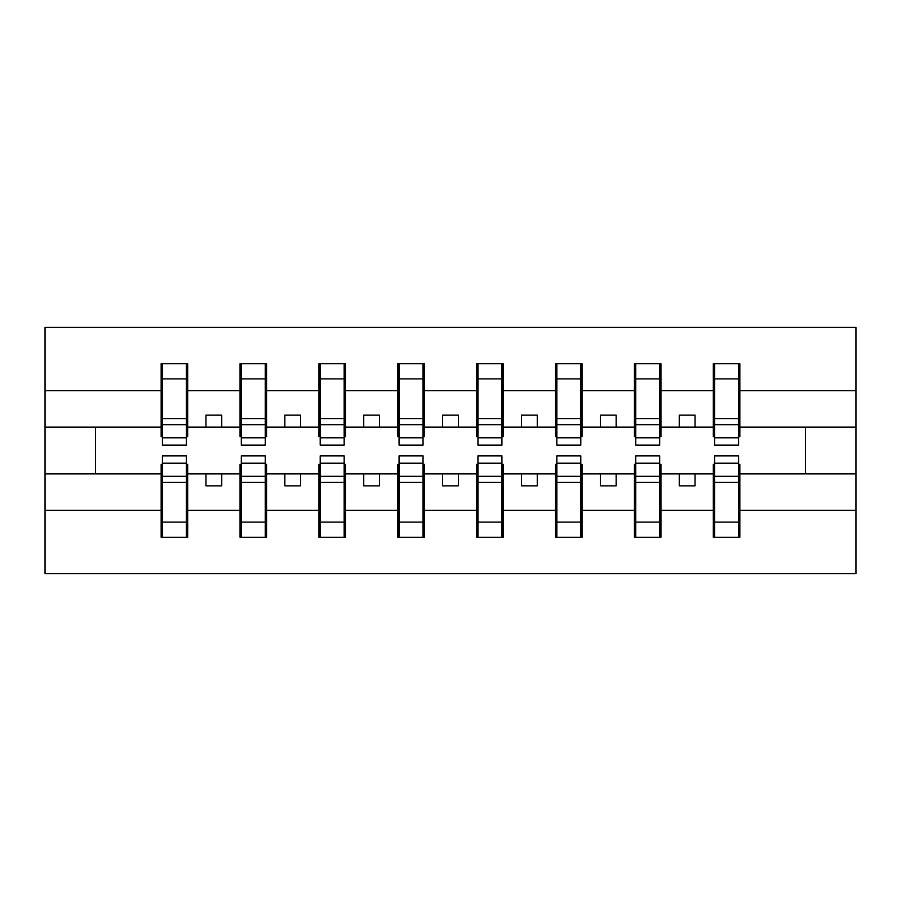 <?xml version="1.0" encoding="UTF-8"?>
<svg xmlns="http://www.w3.org/2000/svg" width="901" height="901" viewBox="0 0 901 901"><rect width="100%" height="100%" fill="white"/><g stroke="black" fill="none" stroke-linecap="round" stroke-linejoin="round"><path stroke-width="1.35" d="M162.428 464.387L161.166 464.387L161.166 510.293L45.05 510.293L45.05 573.554L855.95 573.554L855.95 510.293L739.834 510.293L739.834 537.266L713.333 537.266L714.594 537.266L714.594 455.861L738.572 455.861L738.572 476.28L714.594 476.28M714.594 464.387L713.333 464.387L713.333 473.847L679.253 473.847L679.253 485.842L695.031 485.842L695.031 473.847M713.333 537.266L713.333 473.847M738.572 464.387L739.834 464.387L739.834 510.293M635.712 464.387L634.45 464.387L634.45 473.847L600.37 473.847L600.37 485.842L616.149 485.842L616.149 473.847M713.333 510.293L660.951 510.293L660.951 537.266L634.45 537.266L634.45 473.847M659.69 464.387L660.951 464.387L660.951 510.293M556.829 464.387L555.568 464.387L555.568 473.847L521.499 473.847L521.499 485.842L537.266 485.842L537.266 473.847M634.45 510.293L582.069 510.293L582.069 537.266L555.568 537.266L555.568 473.847M580.807 464.387L582.069 464.387L582.069 510.293M477.947 464.387L476.685 464.387L476.685 473.847L442.616 473.847L442.616 485.842L458.384 485.842L458.384 473.847M555.568 510.293L503.197 510.293L503.197 537.266L476.685 537.266L476.685 473.847M501.936 464.387L503.197 464.387L503.197 510.293M399.064 464.387L397.803 464.387L397.803 473.847L363.734 473.847L363.734 485.842L379.501 485.842L379.501 473.847M476.685 510.293L424.315 510.293L424.315 537.266L397.803 537.266L397.803 473.847M423.053 464.387L424.315 464.387L424.315 510.293M320.193 464.387L318.931 464.387L318.931 473.847L284.851 473.847L284.851 485.842L300.63 485.842L300.63 473.847M397.803 510.293L345.432 510.293L345.432 537.266L318.931 537.266L318.931 473.847M344.171 464.387L345.432 464.387L345.432 510.293M241.31 464.387L240.049 464.387L240.049 473.847L205.969 473.847L205.969 485.842L221.747 485.842L221.747 473.847M318.931 510.293L266.55 510.293L266.55 537.266L240.049 537.266L240.049 473.847M265.288 464.387L266.55 464.387L266.55 510.293M714.594 437.785L738.572 437.785L738.572 445.139L714.594 445.139L714.594 363.734L713.333 363.734L713.333 390.707L660.951 390.707L660.951 436.613L659.69 436.613M714.594 436.613L713.333 436.613L713.333 390.707M635.712 437.785L659.69 437.785L659.69 445.139L635.712 445.139L635.712 363.734L634.45 363.734L634.45 390.707L582.069 390.707L582.069 436.613L580.807 436.613M635.712 436.613L634.45 436.613L634.45 390.707M556.829 437.785L580.807 437.785L580.807 445.139L556.829 445.139L556.829 363.734L555.568 363.734L555.568 390.707L503.197 390.707L503.197 436.613L501.936 436.613M556.829 436.613L555.568 436.613L555.568 390.707M477.947 437.785L501.936 437.785L501.936 445.139L477.947 445.139L477.947 363.734L476.685 363.734L476.685 390.707L424.315 390.707L424.315 436.613L423.053 436.613M477.947 436.613L476.685 436.613L476.685 390.707M399.064 437.785L423.053 437.785L423.053 445.139L399.064 445.139L399.064 363.734L397.803 363.734L397.803 390.707L345.432 390.707L345.432 436.613L344.171 436.613M399.064 436.613L397.803 436.613L397.803 390.707M320.193 437.785L344.171 437.785L344.171 445.139L320.193 445.139L320.193 363.734L318.931 363.734L318.931 390.707L266.55 390.707L266.55 436.613L265.288 436.613M320.193 436.613L318.931 436.613L318.931 390.707M241.31 437.785L265.288 437.785L265.288 445.139L241.31 445.139L241.31 363.734L240.049 363.734L240.049 390.707L187.667 390.707L187.667 363.734L186.406 363.734L186.406 445.139L162.428 445.139L162.428 424.72L186.406 424.72M241.31 436.613L240.049 436.613L240.049 390.707M161.166 510.293L161.166 537.266L187.667 537.266L187.667 464.387L186.406 464.387M162.428 424.72L162.428 363.734L161.166 363.734L161.166 390.707L45.05 390.707L45.05 327.446L855.95 327.446L855.95 390.707L739.834 390.707L739.834 436.613L738.572 436.613M162.428 436.613L161.166 436.613L161.166 390.707M713.333 363.734L739.834 363.734L739.834 390.707M634.45 363.734L660.951 363.734L660.951 390.707M555.568 363.734L582.069 363.734L582.069 390.707M476.685 363.734L503.197 363.734L503.197 390.707M397.803 363.734L424.315 363.734L424.315 390.707M318.931 363.734L345.432 363.734L345.432 390.707M240.049 363.734L266.55 363.734L266.55 390.707M240.049 510.293L187.667 510.293M161.166 363.734L187.667 363.734M679.253 473.847L660.951 473.847M713.333 427.153L695.031 427.153L695.031 415.158L679.253 415.158L679.253 427.153L660.951 427.153M679.253 427.153L695.031 427.153M600.37 473.847L582.069 473.847M634.45 427.153L616.149 427.153L616.149 415.158L600.37 415.158L600.37 427.153L582.069 427.153M600.37 427.153L616.149 427.153M521.499 473.847L503.197 473.847M555.568 427.153L537.266 427.153L537.266 415.158L521.499 415.158L521.499 427.153L503.197 427.153M521.499 427.153L537.266 427.153M442.616 473.847L424.315 473.847M476.685 427.153L458.384 427.153L458.384 415.158L442.616 415.158L442.616 427.153L424.315 427.153M442.616 427.153L458.384 427.153M363.734 473.847L345.432 473.847M397.803 427.153L379.501 427.153L379.501 415.158L363.734 415.158L363.734 427.153L345.432 427.153M363.734 427.153L379.501 427.153M284.851 473.847L266.55 473.847M318.931 427.153L300.63 427.153L300.63 415.158L284.851 415.158L284.851 427.153L266.55 427.153M284.851 427.153L300.63 427.153M205.969 473.847L187.667 473.847M240.049 427.153L221.747 427.153L221.747 415.158L205.969 415.158L205.969 427.153L187.667 427.153L187.667 390.707M205.969 427.153L221.747 427.153M187.667 427.153L187.667 436.613L186.406 436.613M161.166 473.847L45.05 473.847L45.05 390.707M45.05 510.293L45.05 473.847M161.166 427.153L45.05 427.153M855.95 510.293L855.95 390.707M95.529 473.847L95.529 427.153M855.95 427.153L805.471 427.153L805.471 473.847L739.834 473.847M855.95 473.847L805.471 473.847M805.471 427.153L739.834 427.153M186.406 379.501L187.667 379.501M161.166 379.501L162.428 379.501M162.428 418.571L186.406 418.571M161.166 537.266L162.428 537.266L162.428 455.861L186.406 455.861L186.406 476.28L162.428 476.28M162.428 521.499L161.166 521.499M187.667 521.499L186.406 521.499M186.406 476.28L186.406 537.266L187.667 537.266M186.406 482.429L162.428 482.429M266.55 363.734L265.288 363.734L265.288 437.785M265.288 379.501L266.55 379.501M240.049 379.501L241.31 379.501M241.31 424.72L265.288 424.72M241.31 418.571L265.288 418.571M345.432 363.734L344.171 363.734L344.171 437.785M344.171 379.501L345.432 379.501M318.931 379.501L320.193 379.501M320.193 424.72L344.171 424.72M320.193 418.571L344.171 418.571M424.315 363.734L423.053 363.734L423.053 437.785M423.053 379.501L424.315 379.501M397.803 379.501L399.064 379.501M399.064 424.72L423.053 424.72M399.064 418.571L423.053 418.571M503.197 363.734L501.936 363.734L501.936 437.785M501.936 379.501L503.197 379.501M476.685 379.501L477.947 379.501M477.947 424.72L501.936 424.72M477.947 418.571L501.936 418.571M240.049 537.266L241.31 537.266L241.31 455.861L265.288 455.861L265.288 476.28L241.31 476.28M241.31 521.499L240.049 521.499M266.55 521.499L265.288 521.499M265.288 476.28L265.288 537.266L266.55 537.266M265.288 482.429L241.31 482.429M318.931 537.266L320.193 537.266L320.193 455.861L344.171 455.861L344.171 476.28L320.193 476.28M320.193 521.499L318.931 521.499M345.432 521.499L344.171 521.499M344.171 476.28L344.171 537.266L345.432 537.266M344.171 482.429L320.193 482.429M397.803 537.266L399.064 537.266L399.064 455.861L423.053 455.861L423.053 476.28L399.064 476.28M399.064 521.499L397.803 521.499M424.315 521.499L423.053 521.499M423.053 476.28L423.053 537.266L424.315 537.266M423.053 482.429L399.064 482.429M476.685 537.266L477.947 537.266L477.947 455.861L501.936 455.861L501.936 476.28L477.947 476.28M477.947 521.499L476.685 521.499M503.197 521.499L501.936 521.499M501.936 476.28L501.936 537.266L503.197 537.266M501.936 482.429L477.947 482.429M582.069 363.734L580.807 363.734L580.807 437.785M580.807 379.501L582.069 379.501M555.568 379.501L556.829 379.501M556.829 424.72L580.807 424.72M556.829 418.571L580.807 418.571M555.568 537.266L556.829 537.266L556.829 455.861L580.807 455.861L580.807 476.28L556.829 476.28M556.829 521.499L555.568 521.499M582.069 521.499L580.807 521.499M580.807 476.28L580.807 537.266L582.069 537.266M580.807 482.429L556.829 482.429M660.951 363.734L659.69 363.734L659.69 437.785M659.69 379.501L660.951 379.501M634.45 379.501L635.712 379.501M635.712 424.72L659.69 424.72M635.712 418.571L659.69 418.571M634.45 537.266L635.712 537.266L635.712 455.861L659.69 455.861L659.69 476.28L635.712 476.28M635.712 521.499L634.45 521.499M660.951 521.499L659.69 521.499M659.69 476.28L659.69 537.266L660.951 537.266M659.69 482.429L635.712 482.429M739.834 363.734L738.572 363.734L738.572 437.785M738.572 379.501L739.834 379.501M713.333 379.501L714.594 379.501M714.594 424.72L738.572 424.72M714.594 418.571L738.572 418.571M714.594 521.499L713.333 521.499M739.834 521.499L738.572 521.499M738.572 476.28L738.572 537.266L739.834 537.266M738.572 482.429L714.594 482.429M162.428 437.785L186.406 437.785M162.428 378.893L186.406 378.893M186.406 463.215L162.428 463.215M186.406 522.107L162.428 522.107M241.31 378.893L265.288 378.893M320.193 378.893L344.171 378.893M399.064 378.893L423.053 378.893M477.947 378.893L501.936 378.893M265.288 463.215L241.31 463.215M265.288 522.107L241.31 522.107M344.171 463.215L320.193 463.215M344.171 522.107L320.193 522.107M423.053 463.215L399.064 463.215M423.053 522.107L399.064 522.107M501.936 463.215L477.947 463.215M501.936 522.107L477.947 522.107M556.829 378.893L580.807 378.893M580.807 463.215L556.829 463.215M580.807 522.107L556.829 522.107M635.712 378.893L659.69 378.893M659.69 463.215L635.712 463.215M659.69 522.107L635.712 522.107M714.594 378.893L738.572 378.893M738.572 463.215L714.594 463.215M738.572 522.107L714.594 522.107"/></g></svg>

